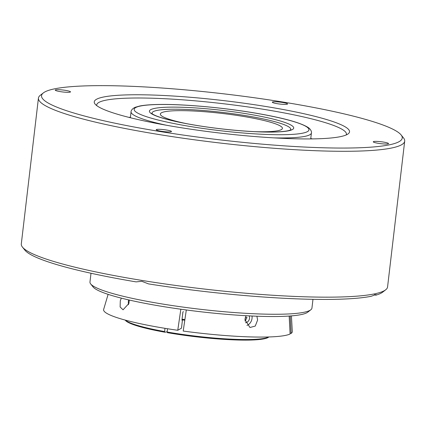 <?xml version="1.0" encoding="UTF-8"?>
<svg xmlns="http://www.w3.org/2000/svg" width="426" height="426" viewBox="0 0 426 426"><rect width="100%" height="100%" fill="white"/><g stroke="black" fill="none" stroke-linecap="round" stroke-linejoin="round"><path stroke-width="0.64" d="M156.672 129.456A7.684 0.974 -173.3 0 1 165.224 129.813A7.684 0.974 -173.3 0 1 171.47 131.517A7.684 0.974 -173.3 0 1 171.012 131.788A7.684 0.974 -173.3 0 1 162.455 131.426A7.684 0.974 -173.3 0 1 156.209 129.722A7.684 0.974 -173.3 0 1 156.672 129.456M378.288 143.322A7.684 0.974 -173.3 0 1 373.272 141.805A7.684 0.974 -173.3 0 1 383.522 142.076A7.684 0.974 -173.3 0 1 388.533 143.594A7.684 0.974 -173.3 0 1 378.288 143.322M287.108 104.242A7.684 0.974 -173.3 0 1 278.556 103.885A7.684 0.974 -173.3 0 1 272.31 102.181A7.684 0.974 -173.3 0 1 272.773 101.91A7.684 0.974 -173.3 0 1 281.325 102.272A7.684 0.974 -173.3 0 1 287.571 103.976A7.684 0.974 -173.3 0 1 287.108 104.242M65.498 90.376A7.684 0.974 -173.3 0 1 70.508 91.894A7.684 0.974 -173.3 0 1 60.263 91.622A7.684 0.974 -173.3 0 1 55.247 90.104A7.684 0.974 -173.3 0 1 65.498 90.376M310.82 309.793L307.748 312.178A108.96 13.845 -173.3 0 1 163.52 306.613A108.96 13.845 -173.3 0 1 93.102 286.964L90.669 283.934A111.75 14.202 6.7 0 0 162.892 304.089A111.75 14.202 6.7 0 0 310.82 309.793A111.75 14.202 6.7 0 0 311.944 308.094L312.977 299.324M90.999 273.247L89.966 282.017A111.75 14.202 6.7 0 0 90.669 283.934M265.664 106.463A128.514 16.332 -173.3 0 1 348.234 133.796A128.514 16.332 -173.3 0 1 178.116 127.236A128.514 16.332 -173.3 0 1 95.062 104.056A128.514 16.332 -173.3 0 1 265.664 106.463M346.237 134.935A125.723 15.975 6.7 0 0 346.429 134.27A125.723 15.975 6.7 0 0 264.392 109.445A125.723 15.975 6.7 0 0 96.707 104.934A125.723 15.975 6.7 0 0 96.739 105.627M283.748 102.176A181.598 23.073 6.7 0 0 43.367 92.9A181.598 23.073 6.7 0 0 160.038 131.522A181.598 23.073 6.7 0 0 401.106 134.925A181.598 23.073 6.7 0 0 283.748 102.176M401.106 134.925L403.539 137.955A184.394 23.43 -173.3 0 1 404.7 141.112A184.394 23.43 -173.3 0 1 158.76 134.504A184.394 23.43 -173.3 0 1 38.436 98.086A184.394 23.43 -173.3 0 1 40.294 95.286L43.367 92.9M385.706 289.786L382.633 292.172A181.598 23.073 -173.3 0 1 375.716 295.207L376.078 294.52L371.152 296.288A181.598 23.073 -173.3 0 1 148.541 283.902L141.858 281.32L136.048 281.874A181.598 23.073 -173.3 0 1 24.894 250.147L22.461 247.117A184.394 23.43 6.7 0 0 141.624 280.372A184.394 23.43 6.7 0 0 385.706 289.786A184.394 23.43 6.7 0 0 387.564 286.986L404.7 141.112M38.436 98.086L21.3 243.96A184.394 23.43 6.7 0 0 22.461 247.117M312.386 138.903A125.723 15.975 6.7 0 0 310.772 138.487M130.415 117.299A125.723 15.975 6.7 0 0 128.753 117.331M374.481 294.616A12.924 1.64 -173.3 0 1 375.716 295.207M129.275 300.042L128.897 303.466L123.055 309.803L120.132 306.997L120.286 300.852L121.303 298.125M128.625 299.893A7.684 4.393 -88.4 0 0 128.434 301.075A7.684 4.393 -88.4 0 0 128.503 304.697M256.91 316.22L257.602 320.048L255.265 326.066L249.955 327.498L244.998 319.697L246.031 315.709M246.92 325.405A7.684 6.23 106.9 0 0 252.038 318.355A7.684 6.23 106.9 0 0 252.006 316.012M245.451 322.722A4.611 3.738 106.9 0 0 249.519 318.286A4.611 3.738 106.9 0 0 249.231 315.879M245.451 317.05L247.016 317.524L245.088 321.161M186.854 123.705A61.466 7.812 -173.3 0 1 160.336 114.04A61.466 7.812 -173.3 0 1 232.681 114.791A61.466 7.812 -173.3 0 1 282.422 128.38A61.466 7.812 -173.3 0 1 254.386 131.639M152.119 113.726A69.843 8.877 -173.3 0 1 152.013 113.06A69.843 8.877 -173.3 0 1 234.22 113.912A69.843 8.877 -173.3 0 1 290.745 129.36A69.843 8.877 -173.3 0 1 290.489 129.978M108.119 294.35L103.651 309.404A94.987 12.072 -173.3 0 0 177.754 330.288L181.481 328.169L182.45 319.915L181.939 320.203L182.908 311.949L183.42 311.656M151.97 113.604L152.013 113.06M177.754 330.288L180.848 309.228M186.306 309.968L183.207 331.05A94.987 12.072 -173.3 0 0 290.106 334L289.179 316.055M290.234 315.98L291.134 333.414L290.069 333.265M291.427 315.884L292.289 331.566A94.987 12.072 -173.3 0 1 291.134 333.414M182.45 319.915A74.736 9.494 -173.3 0 1 181.977 319.846M245.216 317.887L245.003 320.203M184.804 320.203A74.385 9.452 -173.3 0 1 181.982 319.798M182.056 319.202A75.082 9.542 6.7 0 0 184.889 319.606M268.865 336.961L268.54 337.211A72.638 9.228 -173.3 0 1 167.343 332.653L167.125 332.008A73.336 9.319 6.7 0 0 268.779 336.961M167.514 328.734L167.125 332.008M125.271 320.102A73.336 9.319 6.7 0 0 164.622 331.566L164.841 332.211A72.638 9.228 -173.3 0 1 125.441 320.4L125.185 320.08M164.841 332.211L167.146 331.854M164.622 331.566L165 328.329M254.663 113.007A88.006 11.182 6.7 0 0 140.66 105.989A88.006 11.182 6.7 0 0 188.473 126.197A88.006 11.182 6.7 0 0 302.476 133.21A88.006 11.182 6.7 0 0 254.663 113.007M166.55 125.271A90.797 11.539 -173.3 0 1 131.064 111.761C130.857 111.452 131.639 108.752 135.377 107.24L139.712 106.021C144.59 105.057 151.427 104.53 160.224 104.45C184.538 104.136 223.293 107.65 254.807 113.002C282.587 117.704 300.437 122.566 308.339 127.598C311.571 129.919 311.688 132.71 311.422 132.949A90.797 11.539 -173.3 0 1 273.774 137.864M194.251 125.047A72.638 9.228 -173.3 0 1 154.787 108.369A72.638 9.228 -173.3 0 1 248.885 114.157A72.638 9.228 -173.3 0 1 288.349 130.835A72.638 9.228 -173.3 0 1 194.251 125.047M290.686 129.882L290.745 129.36M151.725 113.364L153.142 114.402C155.037 115.51 158.264 116.756 162.817 118.14C170.842 120.537 181.37 122.837 194.389 125.042C223.703 130.058 260.707 132.987 279.057 131.794C283.812 131.501 287.236 131.038 289.334 130.399L290.953 129.717M130.367 117.736L131.064 111.761M310.719 138.919L311.422 132.949"/></g></svg>
